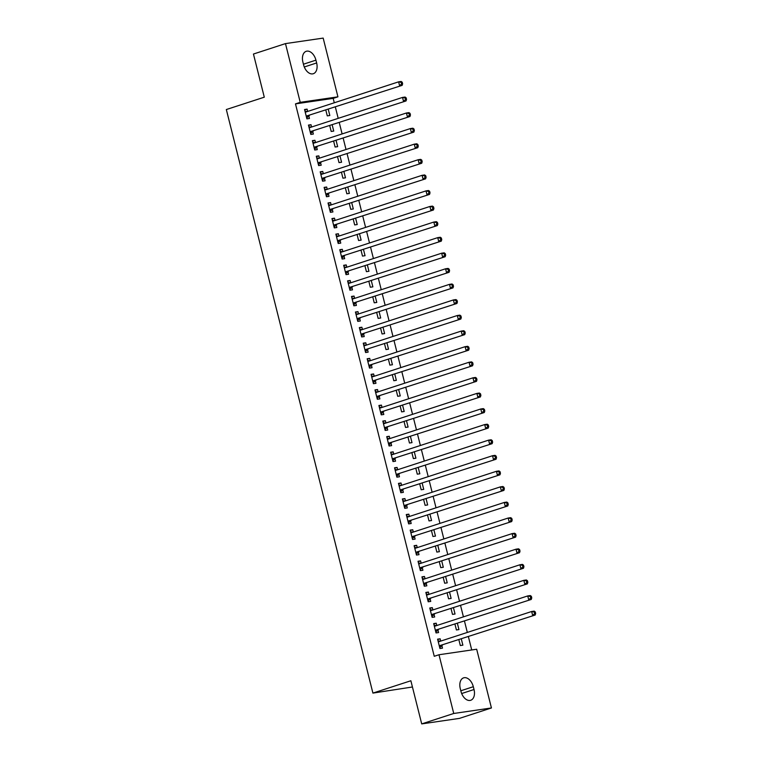 <?xml version="1.0" encoding="UTF-8"?>
<svg xmlns="http://www.w3.org/2000/svg" width="762" height="762" viewBox="0 0 762 762"><rect width="100%" height="100%" fill="white"/><g stroke="black" fill="none" stroke-linecap="round" stroke-linejoin="round"><path stroke-width="1.14" d="M471.726 649.957L468.411 636.756M467.325 632.441L464.496 621.182M463.42 616.858L460.591 605.599M459.505 601.285L456.676 590.026M455.59 585.702L452.761 574.443M451.675 570.128L448.847 558.86M447.761 554.546L444.932 543.287M443.846 538.972L441.017 527.704M439.941 523.389L437.112 512.131M436.026 507.816L433.197 496.548M432.111 492.233L429.282 480.974M428.196 476.66L425.367 465.392M424.282 461.077L421.453 449.818M420.376 445.503L417.547 434.235M416.462 429.92L413.633 418.662M412.547 414.347L409.718 403.079M408.632 398.764L405.803 387.506M404.717 383.191L401.888 371.923M400.802 367.608L397.974 356.349M396.897 352.034L394.068 340.766M392.982 336.452L390.154 325.193M389.068 320.878L386.239 309.61M385.153 305.295L382.324 294.037M381.238 289.712L378.409 278.454M377.333 274.139L374.504 262.88M373.418 258.556L370.589 247.298M369.503 242.983L366.674 231.724M365.589 227.4L362.76 216.141M361.674 211.826L358.845 200.568M357.769 196.244L354.94 184.985M353.854 180.67L351.025 169.412M349.939 165.087L347.11 153.829M346.024 149.514L343.195 138.246M342.109 133.931L339.281 122.672M338.195 118.358L335.366 107.09M334.289 102.775L333.185 98.374L337.928 96.831L300.228 102.337L285.474 43.605L323.174 38.1L337.928 96.831M476.679 649.234L491.433 707.965L453.742 713.48L438.988 654.749L476.679 649.234M453.742 713.48L421.71 723.9L459.41 718.395L491.433 707.965M412.442 686.991L372.913 693.096L226.333 109.538L264.29 97.184L253.451 54.035L285.474 43.605M457.419 623.478L458.953 629.583L456.409 629.955L454.981 624.278M433.788 624.011L436.226 623.211L433.683 623.592L436.035 632.936L438.579 632.565L437.94 630.041M436.226 623.211L436.807 625.516M449.599 592.322L451.123 598.427L448.58 598.799L447.151 593.122M425.968 592.855L428.406 592.055L425.853 592.436L428.206 601.78L430.749 601.409L430.12 598.884M428.406 592.055L428.987 594.36M441.769 561.165L443.303 567.271L440.75 567.642L439.331 561.965M418.138 561.699L420.576 560.899L418.033 561.27L420.376 570.624L422.929 570.252L422.291 567.728M420.576 560.899L421.157 563.204M433.94 530.009L435.473 536.115L432.93 536.486L431.502 530.809M410.308 530.543L412.756 529.742L410.204 530.114L412.556 539.467L415.1 539.096L414.471 536.572M412.756 529.742L413.328 532.047M426.12 498.853L427.653 504.958L425.101 505.33L423.672 499.653M402.488 499.386L404.927 498.586L402.384 498.958L404.727 508.311L407.27 507.94L406.641 505.416M404.927 498.586L405.508 500.891M418.29 467.697L419.824 473.802L417.281 474.174L415.852 468.497M394.659 468.23L397.097 467.43L394.554 467.801L396.897 477.155L399.45 476.783L398.812 474.259M397.097 467.43L397.678 469.735M410.461 436.54L411.994 442.646L409.451 443.017L408.022 437.34M386.829 437.074L389.277 436.274L386.725 436.645L389.077 445.999L391.62 445.627L390.992 443.103M389.277 436.274L389.849 438.579M402.641 405.384L404.174 411.49L401.622 411.861L400.202 406.184M379.009 405.917L381.448 405.117L378.905 405.489L381.248 414.842L383.8 414.461L383.162 411.947M381.448 405.117L382.029 407.422M394.811 374.228L396.345 380.333L393.802 380.705L392.373 375.018M371.18 374.761L373.618 373.961L371.075 374.332L373.428 383.686L375.971 383.305L375.333 380.79M373.618 373.961L374.199 376.266M386.991 343.071L388.515 349.177L385.972 349.548L384.543 343.862M363.36 343.605L365.798 342.805L363.245 343.176L365.598 352.53L368.141 352.149L367.513 349.634M365.798 342.805L366.379 345.11M379.162 311.915L380.695 318.021L378.142 318.392L376.723 312.706M355.53 312.439L357.969 311.648L355.425 312.02L357.769 321.364L360.321 320.993L359.683 318.478M357.969 311.648L358.55 313.954M371.332 280.759L372.866 286.864L370.322 287.236L368.894 281.549M347.701 281.283L350.149 280.492L347.596 280.864L349.948 290.208L352.492 289.836L351.863 287.322M350.149 280.492L350.72 282.797M363.512 249.603L365.046 255.708L362.493 256.08L361.064 250.393M339.881 250.127L342.319 249.336L339.776 249.707L342.119 259.051L344.662 258.68L344.033 256.165M342.319 249.336L342.9 251.641M355.683 218.446L357.216 224.552L354.673 224.923L353.244 219.237M332.051 218.97L334.489 218.18L331.946 218.551L334.289 227.895L336.842 227.524L336.204 225.009M334.489 218.18L335.07 220.485M347.853 187.29L349.387 193.396L346.843 193.767L345.415 188.081M324.221 187.814L326.669 187.023L324.117 187.395L326.469 196.739L329.013 196.367L328.384 193.843M326.669 187.023L327.241 189.328M340.033 156.134L341.567 162.239L339.014 162.611L337.585 156.924M316.401 156.658L318.84 155.867L316.297 156.239L318.64 165.583L321.193 165.211L320.554 162.687M318.84 155.867L319.421 158.172M332.203 124.978L333.737 131.074L331.194 131.455L329.765 125.768M308.572 125.501L311.01 124.711L308.467 125.082L310.82 134.426L313.363 134.055L312.725 131.531M311.01 124.711L311.591 127.016M333.185 98.374L295.485 103.88L434.245 656.292L438.988 654.749M304.657 109.928L307.105 109.128L304.552 109.499L306.905 118.853L309.448 118.481L308.82 115.957M307.105 109.128L307.677 111.433M328.289 109.395L329.822 115.5L327.279 115.872L325.85 110.195M312.487 141.084L314.925 140.284L312.382 140.656L314.725 150.009L317.278 149.638L316.64 147.114M314.925 140.284L315.506 142.589M336.118 140.551L337.652 146.656L335.099 147.028L333.68 141.351M320.316 172.241L322.755 171.44L320.202 171.812L322.555 181.165L325.098 180.794L324.469 178.27M322.755 171.44L323.336 173.746M343.948 171.707L345.472 177.813L342.929 178.184L341.5 172.507M328.136 203.397L330.575 202.597L328.031 202.978L330.384 212.322L332.927 211.95L332.289 209.426M330.575 202.597L331.156 204.902M351.768 202.863L353.301 208.969L350.758 209.34L349.329 203.664M335.966 234.553L338.404 233.753L335.861 234.134L338.204 243.478L340.757 243.107L340.119 240.582M338.404 233.753L338.985 236.058M359.597 234.02L361.131 240.125L358.578 240.497L357.159 234.82M343.786 265.709L346.234 264.919L343.681 265.29L346.034 274.634L348.577 274.263L347.948 271.739M346.234 264.919L346.815 267.214M367.417 265.176L368.951 271.282L366.408 271.653L364.979 265.976M351.615 296.866L354.054 296.075L351.511 296.447L353.854 305.791L356.406 305.419L355.768 302.895M354.054 296.075L354.635 298.371M375.247 296.332L376.78 302.438L374.237 302.809L372.808 297.132M359.445 328.022L361.883 327.231L359.34 327.603L361.683 336.947L364.226 336.575L363.598 334.051M361.883 327.231L362.464 329.527M383.076 327.498L384.61 333.594L382.057 333.966L380.629 328.289M367.265 359.178L369.713 358.388L367.16 358.759L369.513 368.103L372.056 367.732L371.427 365.208M369.713 358.388L370.284 360.693M390.896 358.654L392.43 364.75L389.887 365.122L388.458 359.445M375.095 390.334L377.533 389.544L374.99 389.915L377.333 399.259L379.886 398.888L379.247 396.364M377.533 389.544L378.114 391.849M398.726 389.811L400.26 395.907L397.707 396.278L396.288 390.601M382.924 421.491L385.362 420.7L382.819 421.072L385.162 430.416L387.706 430.044L387.077 427.52M385.362 420.7L385.943 423.005M406.556 420.967L408.089 427.063L405.536 427.434L404.108 421.757M390.744 452.647L393.192 451.856L390.639 452.228L392.992 461.572L395.535 461.2L394.907 458.676M393.192 451.856L393.763 454.162M414.376 452.123L415.909 458.219L413.366 458.591L411.937 452.914M398.574 483.803L401.012 483.013L398.469 483.384L400.812 492.728L403.365 492.357L402.727 489.833M401.012 483.013L401.593 485.318M422.205 483.279L423.739 489.375L421.186 489.756L419.767 484.07M406.403 514.96L408.842 514.169L406.289 514.541L408.642 523.885L411.185 523.513L410.556 520.989M408.842 514.169L409.423 516.474M430.025 514.436L431.559 520.532L429.016 520.913L427.587 515.226M414.223 546.116L416.662 545.325L414.118 545.697L416.471 555.041L419.014 554.669L418.376 552.145M416.662 545.325L417.243 547.63M437.855 545.592L439.388 551.688L436.845 552.069L435.416 546.383M422.053 577.272L424.491 576.482L421.948 576.853L424.291 586.197L426.844 585.826L426.206 583.301M424.491 576.482L425.072 578.787M445.684 576.748L447.218 582.854L444.665 583.225L443.236 577.539M429.873 608.428L432.321 607.638L429.768 608.009L432.121 617.353L434.664 616.982L434.035 614.467M432.321 607.638L432.892 609.943M453.504 607.905L455.038 614.01L452.495 614.382L451.066 608.695M437.702 639.585L440.141 638.794L437.598 639.166L439.941 648.51L442.493 648.138L441.855 645.624M440.141 638.794L440.722 641.099M461.334 639.061L462.867 645.166L460.324 645.538L458.895 639.851M474.021 689.515A10.316 6.534 -108 0 1 470.687 700.278A10.316 6.534 -108 0 1 460.981 691.42L460.277 688.619A10.316 6.534 -108 0 1 463.601 677.856A10.316 6.534 -108 0 1 473.316 686.714L474.021 689.515L461.667 693.534M295.485 103.88L300.228 102.337M421.71 723.9L410.87 680.752L372.913 693.096M302.895 62.055A10.316 6.534 -108 0 1 306.219 51.302A10.316 6.534 -108 0 1 315.935 60.15L316.64 62.96A10.316 6.534 -108 0 1 313.306 73.724A10.316 6.534 -108 0 1 303.6 64.865L302.895 62.055M306.838 115.919L402.136 85.363L306.838 115.919A1.61 1.238 -98.3 0 0 306.419 116.176L306.267 116.329M401.603 83.953L399.593 85.735L398.612 81.839L401.164 81.467L402.231 82.248L401.212 82.401L401.603 83.953L402.622 83.81L402.231 82.248M305.191 112.024L305.381 112.062A1.61 1.238 -98.3 0 0 305.857 112.033L398.612 81.839L401.212 82.401M309.382 115.548A1.61 1.238 -98.3 0 0 308.962 115.805L306.695 118.043M304.971 111.157L307.267 111.566M402.136 85.363L402.622 83.81M310.744 131.502L406.051 100.946L310.744 131.502A1.61 1.238 -98.3 0 0 310.334 131.759L310.182 131.902M405.517 99.536L403.508 101.317L402.527 97.422L405.079 97.05L406.146 97.831L405.127 97.974L405.517 99.536L406.537 99.384L406.146 97.831M309.105 127.606L309.296 127.635A1.61 1.238 -98.3 0 0 309.772 127.606L402.527 97.422L405.127 97.974M313.296 131.131A1.61 1.238 -98.3 0 0 312.877 131.388L310.61 133.617M308.886 126.74L311.182 127.149M406.051 100.946L406.537 99.384M314.658 147.076L409.966 116.519L314.658 147.076A1.61 1.238 -98.3 0 0 314.249 147.333L314.096 147.485M409.432 115.11L407.422 116.891L406.441 112.995L408.984 112.624L410.061 113.405L409.042 113.557L409.432 115.11L410.451 114.967L410.061 113.405M313.011 143.18L313.211 143.218A1.61 1.238 -98.3 0 0 313.677 143.189L406.441 112.995L409.042 113.557M317.211 146.704A1.61 1.238 -98.3 0 0 316.792 146.961L314.525 149.2M312.791 142.313L315.097 142.723M409.966 116.519L410.451 114.967M318.573 162.658L413.88 132.102L318.573 162.658A1.61 1.238 -98.3 0 0 318.154 162.916L318.011 163.068M413.347 130.693L411.337 132.474L410.356 128.578L412.899 128.207L413.976 128.988L412.956 129.13L413.347 130.693L414.366 130.54L413.976 128.988M316.925 158.763L317.125 158.791A1.61 1.238 -98.3 0 0 317.592 158.763L410.356 128.578L412.956 129.13M321.116 162.287A1.61 1.238 -98.3 0 0 320.707 162.544L318.44 164.773M316.706 157.896L319.011 158.305M413.88 132.102L414.366 130.54M322.488 178.232L417.795 147.676L322.488 178.232A1.61 1.238 -98.3 0 0 322.069 178.489L321.916 178.641M417.262 146.266L415.242 148.047L414.271 144.161L416.814 143.78L417.89 144.561L416.871 144.713L417.262 146.266L418.281 146.123L417.89 144.561M320.84 174.336L321.04 174.374A1.61 1.238 -98.3 0 0 321.507 174.346L414.271 144.161L416.871 144.713M325.031 177.86A1.61 1.238 -98.3 0 0 324.622 178.118L322.355 180.356M320.621 173.469L322.917 173.879M417.795 147.676L418.281 146.123M326.403 193.815L421.71 163.258L326.403 193.815A1.61 1.238 -98.3 0 0 325.984 194.072L325.831 194.224M421.167 161.849L419.157 163.63L418.176 159.734L420.729 159.363L421.796 160.144L420.776 160.287L421.167 161.849L422.186 161.696L421.796 160.144M324.755 189.919L324.945 189.948A1.61 1.238 -98.3 0 0 325.422 189.919L418.176 159.734L420.776 160.287M328.946 193.443A1.61 1.238 -98.3 0 0 328.536 193.7L326.26 195.929M324.536 189.052L326.831 189.462M421.71 163.258L422.186 161.696M330.308 209.398L425.615 178.832L330.308 209.398A1.61 1.238 -98.3 0 0 329.898 209.645L329.746 209.798M425.082 177.422L423.072 179.203L422.091 175.317L424.644 174.936L425.71 175.717L424.691 175.87L425.082 177.422L426.101 177.279L425.71 175.717M328.67 205.492L328.86 205.53A1.61 1.238 -98.3 0 0 329.336 205.502L422.091 175.317L424.691 175.87M332.861 209.017A1.61 1.238 -98.3 0 0 332.442 209.274L330.175 211.512M328.451 204.626L330.746 205.035M425.615 178.832L426.101 177.279M334.223 224.971L429.53 194.415L334.223 224.971A1.61 1.238 -98.3 0 0 333.813 225.228L333.661 225.381M428.996 193.005L426.987 194.786L426.006 190.891L428.549 190.519L429.625 191.3L428.606 191.443L428.996 193.005L430.016 192.853L429.625 191.3M332.575 221.075L332.775 221.104A1.61 1.238 -98.3 0 0 333.251 221.075L426.006 190.891L428.606 191.443M336.775 224.6A1.61 1.238 -98.3 0 0 336.356 224.857L334.089 227.086M332.365 220.208L334.661 220.618M429.53 194.415L430.016 192.853M338.137 240.554L433.445 209.988L338.137 240.554A1.61 1.238 -98.3 0 0 337.728 240.811L337.576 240.954M432.911 208.578L430.901 210.36L429.92 206.473L432.464 206.102L433.54 206.873L432.521 207.026L432.911 208.578L433.93 208.436L433.54 206.873M336.49 236.649L336.69 236.687A1.61 1.238 -98.3 0 0 337.156 236.658L429.92 206.473L432.521 207.026M340.681 240.173A1.61 1.238 -98.3 0 0 340.271 240.43L338.004 242.668M336.271 235.782L338.576 236.191M433.445 209.988L433.93 208.436M342.052 256.127L437.359 225.571L342.052 256.127A1.61 1.238 -98.3 0 0 341.633 256.384L341.49 256.537M436.826 224.161L434.807 225.943L433.835 222.047L436.378 221.675L437.455 222.456L436.435 222.599L436.826 224.161L437.845 224.009L437.455 222.456M340.404 252.232L340.604 252.27A1.61 1.238 -98.3 0 0 341.071 252.232L433.835 222.047L436.435 222.599M344.595 255.756A1.61 1.238 -98.3 0 0 344.186 256.013L341.919 258.242M340.185 251.365L342.49 251.774M437.359 225.571L437.845 224.009M345.967 271.71L441.274 241.144L345.967 271.71A1.61 1.238 -98.3 0 0 345.548 271.967L345.396 272.11M440.741 239.735L438.722 241.525L437.75 237.63L440.293 237.258L441.36 238.03L440.341 238.182L440.741 239.735L441.75 239.592L441.36 238.03M344.319 267.805L344.519 267.843A1.61 1.238 -98.3 0 0 344.986 267.814L437.75 237.63L440.341 238.182M348.51 271.339A1.61 1.238 -98.3 0 0 348.101 271.586L345.824 273.825M344.1 266.938L346.396 267.348M441.274 241.144L441.75 239.592M349.882 287.284L445.179 256.727L349.882 287.284A1.61 1.238 -98.3 0 0 349.463 287.541L349.31 287.693M444.646 255.318L442.636 257.099L441.655 253.203L444.208 252.832L445.275 253.613L444.256 253.756L444.646 255.318L445.665 255.165L445.275 253.613M348.234 283.388L348.425 283.426A1.61 1.238 -98.3 0 0 348.901 283.388L441.655 253.203L444.256 253.756M352.425 286.912A1.61 1.238 -98.3 0 0 352.006 287.169L349.739 289.398M348.015 282.521L350.31 282.931M445.179 256.727L445.665 255.165M353.787 302.866L449.094 272.301L353.787 302.866A1.61 1.238 -98.3 0 0 353.377 303.124L353.225 303.266M448.561 270.891L446.551 272.682L445.57 268.786L448.123 268.415L449.189 269.186L448.17 269.338L448.561 270.891L449.58 270.748L449.189 269.186M352.139 298.961L352.339 298.999A1.61 1.238 -98.3 0 0 352.816 298.971L445.57 268.786L448.17 269.338M356.34 302.495A1.61 1.238 -98.3 0 0 355.921 302.752L353.654 304.981M351.93 298.094L354.225 298.513M449.094 272.301L449.58 270.748M357.702 318.44L453.009 287.884L357.702 318.44A1.61 1.238 -98.3 0 0 357.292 318.697L357.14 318.849M452.476 286.474L450.466 288.255L449.485 284.359L452.028 283.988L453.104 284.769L452.085 284.912L452.476 286.474L453.495 286.322L453.104 284.769M356.054 314.544L356.254 314.582A1.61 1.238 -98.3 0 0 356.721 314.544L449.485 284.359L452.085 284.912M360.255 318.068A1.61 1.238 -98.3 0 0 359.835 318.325L357.568 320.554M355.835 313.677L358.14 314.087M453.009 287.884L453.495 286.322M361.617 334.023L456.924 303.467L361.617 334.023A1.61 1.238 -98.3 0 0 361.198 334.28L361.055 334.423M456.39 302.057L454.371 303.838L453.4 299.942L455.943 299.571L457.019 300.342L456 300.495L456.39 302.057L457.41 301.904L457.019 300.342M359.969 330.117L360.169 330.156A1.61 1.238 -98.3 0 0 360.636 330.127L453.4 299.942L456 300.495M364.16 333.651A1.61 1.238 -98.3 0 0 363.75 333.908L361.483 336.137M359.75 329.251L362.055 329.67M456.924 303.467L457.41 301.904M365.531 349.596L460.839 319.04L365.531 349.596A1.61 1.238 -98.3 0 0 365.112 349.853L364.96 350.006M460.305 317.63L458.286 319.411L457.314 315.516L459.857 315.144L460.924 315.925L459.915 316.068L460.305 317.63L461.324 317.478L460.924 315.925M363.884 345.7L364.084 345.738A1.61 1.238 -98.3 0 0 364.55 345.7L457.314 315.516L459.915 316.068M368.075 349.225A1.61 1.238 -98.3 0 0 367.665 349.482L365.398 351.72M363.665 344.834L365.96 345.243M460.839 319.04L461.324 317.478M369.446 365.179L464.744 334.623L369.446 365.179A1.61 1.238 -98.3 0 0 369.027 365.436L368.875 365.579M464.21 333.213L462.201 334.994L461.22 331.099L463.772 330.727L464.839 331.499L463.82 331.651L464.21 333.213L465.23 333.061L464.839 331.499M367.798 361.274L367.989 361.312A1.61 1.238 -98.3 0 0 368.465 361.283L461.22 331.099L463.82 331.651M371.989 364.808A1.61 1.238 -98.3 0 0 371.57 365.065L369.303 367.294M367.579 360.407L369.875 360.826M464.744 334.623L465.23 333.061M373.351 380.752L468.659 350.196L373.351 380.752A1.61 1.238 -98.3 0 0 372.942 381.01L372.789 381.162M468.125 348.786L466.115 350.568L465.134 346.672L467.687 346.3L468.754 347.081L467.735 347.234L468.125 348.786L469.144 348.634L468.754 347.081M371.713 376.857L371.904 376.895A1.61 1.238 -98.3 0 0 372.38 376.857L465.134 346.672L467.735 347.234M375.904 380.381A1.61 1.238 -98.3 0 0 375.485 380.638L373.218 382.876M371.494 375.99L373.79 376.399M468.659 350.196L469.144 348.634M377.266 396.335L472.573 365.779L377.266 396.335A1.61 1.238 -98.3 0 0 376.857 396.592L376.704 396.735M472.04 364.369L470.03 366.151L469.049 362.255L471.592 361.883L472.669 362.655L471.649 362.807L472.04 364.369L473.059 364.217L472.669 362.655M375.618 392.43L375.818 392.468A1.61 1.238 -98.3 0 0 376.295 392.44L469.049 362.255L471.649 362.807M379.819 395.964A1.61 1.238 -98.3 0 0 379.4 396.221L377.133 398.45M375.399 391.563L377.704 391.982M472.573 365.779L473.059 364.217M381.181 411.909L476.488 381.352L381.181 411.909A1.61 1.238 -98.3 0 0 380.771 412.166L380.619 412.318M475.955 379.943L473.945 381.724L472.964 377.828L475.507 377.457L476.583 378.238L475.564 378.39L475.955 379.943L476.974 379.79L476.583 378.238M379.533 408.013L379.733 408.051A1.61 1.238 -98.3 0 0 380.2 408.013L472.964 377.828L475.564 378.39M383.724 411.537A1.61 1.238 -98.3 0 0 383.315 411.794L381.048 414.033M379.314 407.146L381.619 407.556M476.488 381.352L476.974 379.79M385.096 427.492L480.403 396.935L385.096 427.492A1.61 1.238 -98.3 0 0 384.677 427.749L384.524 427.892M479.87 395.526L477.85 397.307L476.879 393.411L479.422 393.04L480.498 393.811L479.479 393.964L479.87 395.526L480.889 395.373L480.498 393.811M383.448 423.596L383.648 423.624A1.61 1.238 -98.3 0 0 384.115 423.596L476.879 393.411L479.479 393.964M387.639 427.12A1.61 1.238 -98.3 0 0 387.229 427.377L384.962 429.606M383.229 422.72L385.524 423.139M480.403 396.935L480.889 395.373M389.011 443.065L484.318 412.509L389.011 443.065A1.61 1.238 -98.3 0 0 388.591 443.322L388.439 443.474M483.775 411.099L481.765 412.88L480.784 408.984L483.337 408.613L484.403 409.394L483.384 409.546L483.775 411.099L484.794 410.956L484.403 409.394M387.363 439.169L387.563 439.207A1.61 1.238 -98.3 0 0 388.029 439.169L480.784 408.984L483.384 409.546M391.554 442.693A1.61 1.238 -98.3 0 0 391.144 442.951L388.868 445.189M387.144 438.302L389.439 438.712M484.318 412.509L484.794 410.956M392.916 458.648L488.223 428.092L392.916 458.648A1.61 1.238 -98.3 0 0 392.506 458.905L392.354 459.048M487.69 426.682L485.68 428.463L484.699 424.567L487.251 424.196L488.318 424.967L487.299 425.12L487.69 426.682L488.709 426.53L488.318 424.967M391.277 454.752L391.468 454.781A1.61 1.238 -98.3 0 0 391.944 454.752L484.699 424.567L487.299 425.12M395.468 458.276A1.61 1.238 -98.3 0 0 395.049 458.534L392.782 460.762M391.058 453.876L393.354 454.295M488.223 428.092L488.709 426.53M396.831 474.221L492.138 443.665L396.831 474.221A1.61 1.238 -98.3 0 0 396.421 474.478L396.269 474.631M491.604 442.255L489.595 444.036L488.613 440.141L491.157 439.769L492.233 440.55L491.214 440.703L491.604 442.255L492.623 442.112L492.233 440.55M395.183 470.325L395.383 470.364A1.61 1.238 -98.3 0 0 395.859 470.325L488.613 440.141L491.214 440.703M399.383 473.85A1.61 1.238 -98.3 0 0 398.964 474.107L396.697 476.345M394.973 469.459L397.269 469.868M492.138 443.665L492.623 442.112M400.745 489.804L496.052 459.248L400.745 489.804A1.61 1.238 -98.3 0 0 400.336 490.061L400.183 490.204M495.519 457.838L493.509 459.619L492.528 455.724L495.071 455.352L496.148 456.133L495.129 456.276L495.519 457.838L496.538 457.686L496.148 456.133M399.098 485.908L399.298 485.937A1.61 1.238 -98.3 0 0 399.764 485.908L492.528 455.724L495.129 456.276M403.298 489.433A1.61 1.238 -98.3 0 0 402.879 489.69L400.612 491.919M398.878 485.032L401.183 485.451M496.052 459.248L496.538 457.686M404.66 505.377L499.967 474.821L404.66 505.377A1.61 1.238 -98.3 0 0 404.241 505.635L404.098 505.787M499.434 473.412L497.415 475.193L496.443 471.297L498.986 470.926L500.062 471.707L499.043 471.859L499.434 473.412L500.453 473.269L500.062 471.707M403.012 501.482L403.212 501.52A1.61 1.238 -98.3 0 0 403.679 501.491L496.443 471.297L499.043 471.859M407.203 505.006A1.61 1.238 -98.3 0 0 406.794 505.263L404.527 507.502M402.793 500.615L405.098 501.025M499.967 474.821L500.453 473.269M408.575 520.96L503.882 490.404L408.575 520.96A1.61 1.238 -98.3 0 0 408.156 521.218L408.003 521.36M503.349 488.994L501.329 490.776L500.358 486.88L502.901 486.508L503.968 487.289L502.949 487.432L503.349 488.994L504.368 488.842L503.968 487.289M406.927 517.065L407.127 517.093A1.61 1.238 -98.3 0 0 407.594 517.065L500.358 486.88L502.949 487.432M411.118 520.589A1.61 1.238 -98.3 0 0 410.708 520.846L408.442 523.075M406.708 516.198L409.003 516.607M503.882 490.404L504.368 488.842M412.49 536.534L507.787 505.978L412.49 536.534A1.61 1.238 -98.3 0 0 412.071 536.791L411.918 536.943M507.254 504.568L505.244 506.349L504.263 502.453L506.816 502.082L507.883 502.863L506.863 503.015L507.254 504.568L508.273 504.425L507.883 502.863M410.842 532.638L411.032 532.676A1.61 1.238 -98.3 0 0 411.509 532.648L504.263 502.453L506.863 503.015M415.033 536.162A1.61 1.238 -98.3 0 0 414.614 536.419L412.347 538.658M410.623 531.771L412.918 532.181M507.787 505.978L508.273 504.425M416.395 552.117L511.702 521.56L416.395 552.117A1.61 1.238 -98.3 0 0 415.985 552.374L415.833 552.526M511.169 520.151L509.159 521.932L508.178 518.036L510.731 517.665L511.797 518.446L510.778 518.589L511.169 520.151L512.188 519.998L511.797 518.446M414.757 548.221L414.947 548.249A1.61 1.238 -98.3 0 0 415.423 548.221L508.178 518.036L510.778 518.589M418.948 551.745A1.61 1.238 -98.3 0 0 418.529 552.002L416.262 554.231M414.538 547.354L416.833 547.764M511.702 521.56L512.188 519.998M420.31 567.69L515.617 537.134L420.31 567.69A1.61 1.238 -98.3 0 0 419.9 567.947L419.748 568.1M515.083 535.724L513.074 537.505L512.093 533.619L514.636 533.238L515.712 534.019L514.693 534.172L515.083 535.724L516.103 535.581L515.712 534.019M418.662 563.794L418.862 563.832A1.61 1.238 -98.3 0 0 419.329 563.804L512.093 533.619L514.693 534.172M422.862 567.319A1.61 1.238 -98.3 0 0 422.443 567.576L420.176 569.814M418.443 562.928L420.748 563.337M515.617 537.134L516.103 535.581M424.224 583.273L519.532 552.717L424.224 583.273A1.61 1.238 -98.3 0 0 423.805 583.53L423.662 583.682M518.998 551.307L516.988 553.088L516.007 549.192L518.551 548.821L519.627 549.602L518.608 549.745L518.998 551.307L520.017 551.155L519.627 549.602M422.577 579.377L422.777 579.406A1.61 1.238 -98.3 0 0 423.243 579.377L516.007 549.192L518.608 549.745M426.768 582.901A1.61 1.238 -98.3 0 0 426.358 583.159L424.091 585.387M422.358 578.51L424.663 578.92M519.532 552.717L520.017 551.155M428.139 598.856L523.446 568.29L428.139 598.856A1.61 1.238 -98.3 0 0 427.72 599.103L427.568 599.256M522.913 566.88L520.894 568.662L519.922 564.775L522.465 564.394L523.532 565.175L522.522 565.328L522.913 566.88L523.932 566.737L523.532 565.175M426.491 594.951L426.691 594.989A1.61 1.238 -98.3 0 0 427.158 594.96L519.922 564.775L522.522 565.328M430.682 598.475A1.61 1.238 -98.3 0 0 430.273 598.732L428.006 600.97M426.272 594.084L428.568 594.493M523.446 568.29L523.932 566.737M432.054 614.429L527.361 583.873L432.054 614.429A1.61 1.238 -98.3 0 0 431.635 614.686L431.483 614.839M526.818 582.463L524.808 584.244L523.827 580.349L526.38 579.977L527.447 580.758L526.428 580.901L526.818 582.463L527.837 582.311L527.447 580.758M430.406 610.533L430.597 610.562A1.61 1.238 -98.3 0 0 431.073 610.533L523.827 580.349L526.428 580.901M434.597 614.058A1.61 1.238 -98.3 0 0 434.178 614.315L431.911 616.544M430.187 609.667L432.483 610.076M527.361 583.873L527.837 582.311M435.959 630.012L531.266 599.446L435.959 630.012A1.61 1.238 -98.3 0 0 435.55 630.269L435.397 630.412M530.733 598.037L528.723 599.818L527.742 595.932L530.295 595.56L531.362 596.332L530.342 596.484L530.733 598.037L531.752 597.894L531.362 596.332M434.321 626.107L434.511 626.145A1.61 1.238 -98.3 0 0 434.988 626.116L527.742 595.932L530.342 596.484M438.512 629.631A1.61 1.238 -98.3 0 0 438.093 629.888L435.826 632.127M434.102 625.24L436.397 625.65M531.266 599.446L531.752 597.894M439.874 645.585L535.181 615.029L439.874 645.585A1.61 1.238 -98.3 0 0 439.464 645.843L439.312 645.995M534.648 613.62L532.638 615.401L531.657 611.505L534.2 611.134L535.276 611.915L534.257 612.057L534.648 613.62L535.667 613.467L535.276 611.915M438.226 641.69L438.426 641.728A1.61 1.238 -98.3 0 0 438.902 641.69L531.657 611.505L534.257 612.057M442.427 645.214A1.61 1.238 -98.3 0 0 442.008 645.471L439.741 647.7M438.017 640.823L440.312 641.233M535.181 615.029L535.667 613.467M315.935 60.15L303.438 64.218M316.64 62.96L304.286 66.98M473.316 686.714L460.82 690.782M305.381 112.062L306.067 111.957M306.419 116.176L308.962 115.805M309.296 127.635L309.982 127.54M310.334 131.759L312.877 131.388M313.211 143.218L313.887 143.113M314.249 147.333L316.792 146.961M317.125 158.791L317.802 158.696M318.154 162.916L320.707 162.544M321.04 174.374L321.716 174.269M322.069 178.489L324.622 178.118M324.945 189.948L325.631 189.852M325.984 194.072L328.536 193.7M328.86 205.53L329.546 205.435M329.898 209.645L332.442 209.274M332.775 221.104L333.451 221.009M333.813 225.228L336.356 224.857M336.69 236.687L337.366 236.591M337.728 240.811L340.271 240.43M340.604 252.27L341.281 252.165M341.633 256.384L344.186 256.013M344.519 267.843L345.196 267.748M345.548 271.967L348.101 271.586M348.425 283.426L349.11 283.321M349.463 287.541L352.006 287.169M352.339 298.999L353.025 298.904M353.377 303.124L355.921 302.752M356.254 314.582L356.93 314.477M357.292 318.697L359.835 318.325M360.169 330.156L360.845 330.06M361.198 334.28L363.75 333.908M364.084 345.738L364.76 345.634M365.112 349.853L367.665 349.482M367.989 361.312L368.675 361.217M369.027 365.436L371.57 365.065M371.904 376.895L372.589 376.79M372.942 381.01L375.485 380.638M375.818 392.468L376.495 392.373M376.857 396.592L379.4 396.221M379.733 408.051L380.409 407.946M380.771 412.166L383.315 411.794M383.648 423.624L384.324 423.529M384.677 427.749L387.229 427.377M387.563 439.207L388.239 439.103M388.591 443.322L391.144 442.951M391.468 454.781L392.154 454.685M392.506 458.905L395.049 458.534M395.383 470.364L396.059 470.259M396.421 474.478L398.964 474.107M399.298 485.937L399.974 485.842M400.336 490.061L402.879 489.69M403.212 501.52L403.889 501.415M404.241 505.635L406.794 505.263M407.127 517.093L407.803 516.998M408.156 521.218L410.708 520.846M411.032 532.676L411.718 532.571M412.071 536.791L414.614 536.419M414.947 548.249L415.633 548.154M415.985 552.374L418.529 552.002M418.862 563.832L419.538 563.728M419.9 567.947L422.443 567.576M422.777 579.406L423.453 579.311M423.805 583.53L426.358 583.159M426.691 594.989L427.368 594.893M427.72 599.103L430.273 598.732M430.597 610.562L431.282 610.467M431.635 614.686L434.178 614.315M434.511 626.145L435.197 626.05M435.55 630.269L438.093 629.888M438.426 641.728L439.103 641.623M439.464 645.843L442.008 645.471"/></g></svg>
